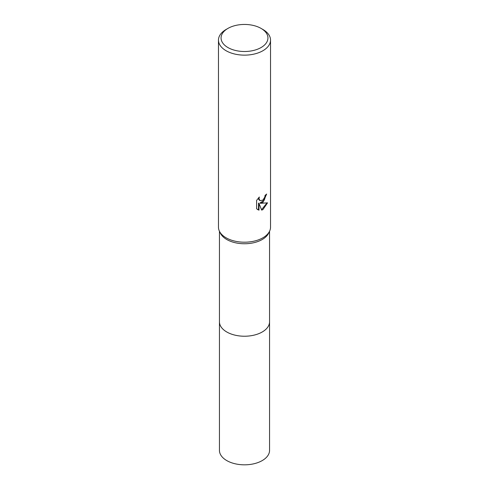<?xml version="1.0" encoding="UTF-8"?>
<svg xmlns="http://www.w3.org/2000/svg" width="489" height="489" viewBox="0 0 489 489"><rect width="100%" height="100%" fill="white"/><g stroke="black" fill="none" stroke-linecap="round" stroke-linejoin="round"><path stroke-width="0.73" d="M261.071 28.411L262.911 29.474A26.033 15.031 180 0 1 270.533 40.104L270.533 227.165A26.033 15.031 180 0 1 269.598 231.169L268.65 233.143A25.055 14.468 180 0 1 262.214 239.518A25.055 14.468 180 0 1 220.35 233.143L219.402 231.169A26.033 15.031 180 0 1 218.467 227.165L218.467 40.104A26.033 15.031 180 0 1 226.089 29.474L227.929 28.411A23.429 13.527 180 0 1 261.071 28.411A23.429 13.527 180 0 1 261.071 47.543A23.429 13.527 180 0 1 227.929 47.543A23.429 13.527 180 0 1 227.929 28.411L226.089 29.474M269.555 321.53A25.061 14.468 180 0 1 269.561 321.762A25.055 14.468 180 0 1 262.214 331.988A25.055 14.468 180 0 1 234.909 335.124A25.055 14.468 180 0 1 219.445 321.762A25.061 14.468 180 0 1 219.445 321.53M269.598 231.169A26.033 15.031 180 0 1 262.911 237.795A26.033 15.031 180 0 1 219.402 231.169M262.911 202.367L260.417 203.302L267.55 202.849L262.911 209.598L261.682 210.117L258.987 203.375L258.987 210.172L256.609 208.779L256.609 200.392L259.347 197L258.974 198.662L259.983 200.655L262.911 200.111L264.793 197.11L265.062 195.368A26.033 15.031 0 0 0 266.652 194.047L262.911 202.367M270.533 40.104A26.033 15.031 180 0 1 262.911 50.734A26.033 15.031 180 0 1 234.537 53.992A26.033 15.031 180 0 1 218.467 40.104M266.15 194.5L264.249 200.178L259.952 203.039L260.417 203.302M261.542 209.744L266.933 202.996M257.495 209.518L258.516 209.903L258.516 203.106L258.987 203.375M258.516 209.903L258.987 210.172M259.989 200.655L258.773 199.591L258.559 197.819M219.439 321.762A25.061 14.468 180 0 0 226.78 331.994A25.061 14.468 180 0 0 254.091 335.13A25.061 14.468 180 0 0 269.561 321.762L269.561 450.363A25.061 14.468 180 0 1 254.091 463.725A25.061 14.468 180 0 1 226.78 460.589A25.061 14.468 180 0 1 219.439 450.363L219.445 231.254M269.555 321.762L269.555 231.254"/></g></svg>

